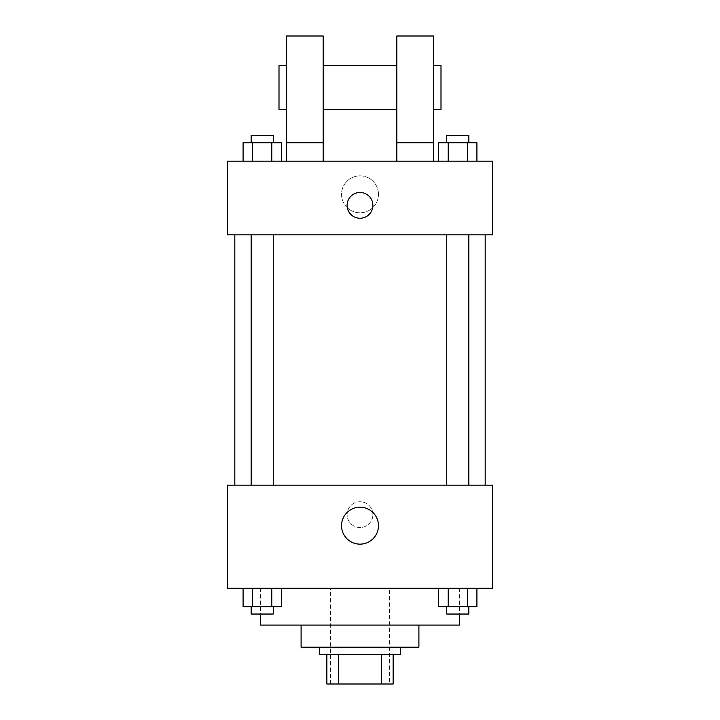 <?xml version="1.0" encoding="UTF-8"?>
<svg xmlns="http://www.w3.org/2000/svg" width="720" height="720" viewBox="0 0 720 720"><rect width="100%" height="100%" fill="white"/><g stroke="black" fill="none" stroke-linecap="round" stroke-linejoin="round"><path stroke-width="0.54" stroke-dasharray="3.6 2.7" d="M389.457 588.276L330.543 588.276L389.457 588.276L389.457 684L330.543 684L389.457 684M338.391 684L326.862 684L326.862 654.543L338.391 654.543L338.391 684L393.138 684M381.609 654.543L338.391 654.543L381.609 654.543L381.609 684M338.391 654.543L326.862 654.543M319.5 654.543L400.5 654.543M301.095 647.181L418.905 647.181M260.595 625.095L459.405 625.095M360 588.276L260.595 588.276L360 588.276M243.081 588.276L243.081 606.681L252.648 606.681L243.081 606.681L252.648 606.681L252.648 588.276L271.773 588.276L243.081 588.276L281.34 588.276L252.648 588.276L252.648 606.681L281.34 606.681L271.773 606.681L281.34 606.681L281.34 588.276L271.773 588.276L281.34 588.276L271.773 588.276L271.773 606.681L252.648 606.681L271.773 606.681L271.773 588.276L281.34 588.276L252.648 588.276L281.34 588.276M227.457 588.276L492.543 588.276L492.543 485.181L227.457 485.181L227.457 588.276M438.66 588.276L438.66 606.681L448.227 606.681L438.66 606.681L448.227 606.681L448.227 588.276L467.352 588.276L438.66 588.276L476.919 588.276L448.227 588.276L448.227 606.681L476.919 606.681L467.352 606.681L476.919 606.681L476.919 588.276L467.352 588.276L476.919 588.276L467.352 588.276L467.352 606.681L448.227 606.681L467.352 606.681L467.352 588.276L476.919 588.276L448.227 588.276L476.919 588.276M372.888 514.638A12.888 12.888 0 0 0 353.556 503.478A12.888 12.888 0 0 0 353.556 525.798A12.888 12.888 0 0 0 372.888 514.638A12.888 12.888 0 0 0 353.556 503.478A12.888 12.888 0 0 0 353.556 525.798A12.888 12.888 0 0 0 372.888 514.638M485.181 485.181L234.819 485.181L485.181 485.181M273.258 485.181L251.163 485.181L273.258 485.181L251.163 485.181L273.258 485.181L273.258 234.819L251.163 234.819L273.258 234.819M468.837 485.181L446.742 485.181L468.837 485.181L446.742 485.181L468.837 485.181L468.837 234.819L446.742 234.819L468.837 234.819M227.457 527.526L227.457 501.75L227.457 527.526M492.543 501.75L492.543 527.526L492.543 501.75M378.468 525.681A18.468 18.468 0 0 1 350.766 541.674A18.468 18.468 0 0 1 350.766 509.688A18.468 18.468 0 0 1 378.468 525.681M485.181 234.819L234.819 234.819L485.181 234.819M227.457 234.819L492.543 234.819L492.543 161.181L227.457 161.181L227.457 234.819M378.468 194.319A18.468 18.468 0 0 0 350.766 178.326A18.468 18.468 0 0 0 350.766 210.312A18.468 18.468 0 0 0 378.468 194.319A18.468 18.468 0 0 1 350.766 210.312A18.468 18.468 0 0 1 350.766 178.326A18.468 18.468 0 0 1 378.468 194.319M227.457 205.362L227.457 218.25L227.457 205.362M360 192.474A12.888 12.888 0 0 0 348.84 211.806A12.888 12.888 0 0 0 371.16 211.806A12.888 12.888 0 0 0 360 192.474M492.543 205.362L492.543 218.25L492.543 205.362M281.34 161.181L243.081 161.181L281.34 161.181L243.081 161.181L281.34 161.181L252.648 161.181L281.34 161.181L281.34 142.776L271.773 142.776L281.34 142.776L271.773 142.776L271.773 161.181L243.081 161.181L271.773 161.181L271.773 142.776L252.648 142.776L271.773 142.776L271.773 161.181M476.919 161.181L438.66 161.181L476.919 161.181L438.66 161.181L476.919 161.181L448.227 161.181L476.919 161.181L476.919 142.776L467.352 142.776L476.919 142.776L467.352 142.776L467.352 161.181L438.66 161.181L467.352 161.181L467.352 142.776L448.227 142.776L467.352 142.776L467.352 161.181M286.362 161.181L323.181 161.181L323.181 36L286.362 36L286.362 161.181L323.181 161.181M396.819 161.181L433.638 161.181L396.819 161.181L396.819 142.776L433.638 142.776L433.638 161.181M323.181 109.638L323.181 65.457L323.181 109.638M396.819 109.638L396.819 65.457L396.819 109.638M433.638 142.776L433.638 36L396.819 36L396.819 142.776M433.638 87.543L433.638 109.638L433.638 87.543M441 65.457L441 109.638M286.362 65.457L286.362 109.638L286.362 65.457M279 109.638L279 65.457M286.362 142.776L323.181 142.776M468.837 606.681L446.742 606.681L468.837 606.681L446.742 606.681L468.837 606.681L468.837 614.043L446.742 614.043L468.837 614.043L446.742 614.043L446.742 606.681M273.258 606.681L251.163 606.681L273.258 606.681L251.163 606.681L273.258 606.681L273.258 614.043L251.163 614.043L273.258 614.043L251.163 614.043L251.163 606.681M467.352 588.276L467.352 606.681M448.227 588.276L448.227 606.681M271.773 588.276L271.773 606.681M252.648 588.276L252.648 606.681M438.66 161.181L438.66 142.776L448.227 142.776L448.227 161.181L438.66 161.181L448.227 161.181L448.227 142.776L438.66 142.776L467.352 142.776M468.837 142.776L446.742 142.776L468.837 142.776L446.742 142.776L468.837 142.776L468.837 135.405L446.742 135.405L468.837 135.405L446.742 135.405L446.742 142.776M243.081 161.181L243.081 142.776L252.648 142.776L252.648 161.181L243.081 161.181L252.648 161.181L252.648 142.776L243.081 142.776L271.773 142.776M273.258 142.776L251.163 142.776L273.258 142.776L251.163 142.776L273.258 142.776L273.258 135.405L251.163 135.405L273.258 135.405L251.163 135.405L251.163 142.776M448.227 142.776L448.227 161.181M252.648 142.776L252.648 161.181M330.543 684L330.543 588.276M260.595 588.276L260.595 614.043M459.405 588.276L459.405 614.043M251.163 234.819L251.163 485.181M446.742 234.819L446.742 485.181"/><path stroke-width="1.08" d="M381.609 654.543L381.609 684L326.862 684L326.862 654.543M381.609 684L393.138 684L393.138 654.543L393.138 684M400.5 647.181L400.5 654.543L319.5 654.543L319.5 647.181M338.391 654.543L338.391 684M418.905 625.095L418.905 647.181L301.095 647.181L301.095 625.095M459.405 614.043L459.405 625.095L260.595 625.095L260.595 614.043M492.543 588.276L227.457 588.276L227.457 485.181L492.543 485.181L492.543 588.276M378.468 525.681A18.468 18.468 0 0 1 350.766 541.674A18.468 18.468 0 0 1 350.766 509.688A18.468 18.468 0 0 1 378.468 525.681M485.181 234.819L485.181 485.181M446.742 485.181L446.742 234.819M273.258 234.819L273.258 485.181M492.543 234.819L227.457 234.819L227.457 161.181L492.543 161.181L492.543 234.819M360 192.474A12.888 12.888 0 0 1 371.16 211.806A12.888 12.888 0 0 1 348.84 211.806A12.888 12.888 0 0 1 360 192.474M286.362 161.181L286.362 36L323.181 36L323.181 161.181M323.181 109.638L396.819 109.638M396.819 161.181L396.819 36L433.638 36L433.638 161.181M433.638 109.638L441 109.638L441 65.457L433.638 65.457M286.362 65.457L279 65.457L279 109.638L286.362 109.638M286.362 142.776L323.181 142.776M396.819 142.776L433.638 142.776M476.919 588.276L476.919 606.681L438.66 606.681L438.66 588.276M467.352 588.276L467.352 606.681M448.227 588.276L448.227 606.681M468.837 606.681L468.837 614.043L446.742 614.043L446.742 606.681M281.34 588.276L281.34 606.681L243.081 606.681L243.081 588.276M271.773 588.276L271.773 606.681M252.648 588.276L252.648 606.681M273.258 606.681L273.258 614.043L251.163 614.043L251.163 606.681M476.919 161.181L476.919 142.776L438.66 142.776L438.66 161.181M467.352 142.776L467.352 161.181M448.227 142.776L448.227 161.181M446.742 142.776L446.742 135.405L468.837 135.405L468.837 142.776M281.34 161.181L281.34 142.776L243.081 142.776L243.081 161.181M271.773 142.776L271.773 161.181M252.648 142.776L252.648 161.181M251.163 142.776L251.163 135.405L273.258 135.405L273.258 142.776M234.819 234.819L234.819 485.181M468.837 485.181L468.837 234.819M251.163 234.819L251.163 485.181M323.181 65.457L396.819 65.457"/></g></svg>
